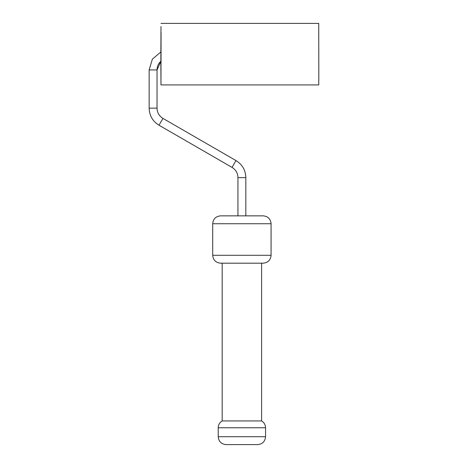<?xml version="1.0" encoding="UTF-8"?>
<svg xmlns="http://www.w3.org/2000/svg" width="468" height="468" viewBox="0 0 468 468"><rect width="100%" height="100%" fill="white"/><g stroke="black" fill="none" stroke-linecap="round" stroke-linejoin="round"><path stroke-width="0.7" d="M161.056 54.165L160.974 35.235L161.056 54.165M160.863 61.22L160.974 26.553L160.863 61.22M160.963 51.872L160.974 58.108M160.974 23.4L318.726 23.4L318.819 75.915L318.726 84.924L160.974 84.924L161.068 32.409L160.846 51.919M160.852 61.232L160.974 84.924M160.992 61.103A11.829 11.829 90 0 0 157.032 69.937L160.992 61.103M218.228 436.714C218.691 441.505 221.323 444.132 226.114 444.6L257.663 444.6C262.454 444.132 265.087 441.505 265.555 436.714L218.228 436.714L218.228 427.77A7.886 7.886 0 0 1 222.171 420.937L222.171 263.186M218.228 427.77L265.555 427.77C265.455 424.792 264.139 422.51 261.606 420.937L222.171 420.937M212.706 255.294L212.706 223.745L271.071 223.745L271.071 255.294L212.706 255.294C213.174 260.085 215.801 262.718 220.592 263.186L263.186 263.186L261.606 263.186L261.606 420.937M271.071 223.745C270.603 218.954 267.977 216.327 263.186 215.859L220.592 215.859C215.801 216.327 213.174 218.954 212.706 223.745M161.045 45.612L161.045 62.712M237.943 215.859L237.943 177.641L245.835 177.641L245.835 215.859M160.992 51.86L152.369 59.132L149.146 69.937L157.032 69.937L157.032 108.155C157.178 112.624 159.149 116.041 162.946 118.404L159.003 125.231C152.679 121.294 149.391 115.602 149.146 108.155L157.032 108.155M237.943 177.641C237.797 173.172 235.825 169.755 232.029 167.392L235.971 160.565L162.946 118.404M149.146 108.155L149.146 69.937M232.029 167.392L159.003 125.231M235.971 160.565C242.301 164.502 245.589 170.194 245.835 177.641M265.555 427.77L265.555 436.714M271.071 255.294C270.603 260.085 267.977 262.718 263.186 263.186"/></g></svg>

